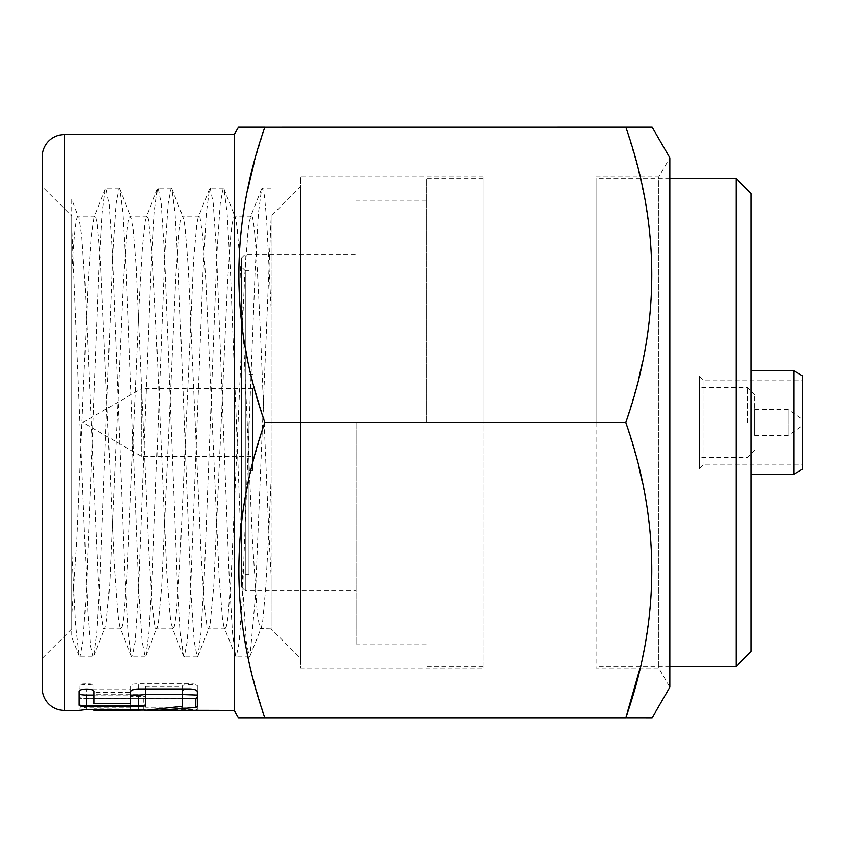 <?xml version="1.0" encoding="UTF-8"?>
<svg xmlns="http://www.w3.org/2000/svg" width="845" height="845" viewBox="0 0 845 845"><rect width="100%" height="100%" fill="white"/><g stroke="black" fill="none" stroke-linecap="round" stroke-linejoin="round"><path stroke-width="0.63" stroke-dasharray="4.22 3.17" d="M356.051 422.5L356.051 644.006L356.051 422.5M426.197 422.5L426.197 178.844L426.197 422.5M252.676 388.531L141.685 388.531L141.685 456.469L141.685 388.531L82.863 422.5L141.685 456.469L252.676 456.469L252.676 388.531L252.676 456.469M252.676 422.5L252.676 470.496L252.676 422.5M754.754 435.418L754.754 409.582L754.754 435.418L787.984 435.418L787.984 409.582L787.984 435.418L802.75 425.457L802.75 419.542L802.75 425.457M754.754 409.582L787.984 409.582L802.75 419.542M754.754 422.5L754.754 394.816L754.754 422.5M747.371 422.5L747.371 387.433L747.371 422.5M699.385 422.5L699.385 387.433L699.385 422.5M248.99 422.5L248.99 574.23L248.99 422.5M699.385 468.648L699.385 376.352L699.385 468.648L703.072 464.951L802.75 464.951L802.75 380.049L802.75 464.951M300.672 658.403L300.672 186.597L300.672 658.403L271.139 628.87L271.139 217.609L255.306 597.964L250.035 656.005L249.296 656.924L246.275 641.503L243.001 592.451L230.4 269.925L227.094 212.813L223.988 188.995L223.249 188.076L220.228 203.497L216.954 252.549L204.353 575.075L201.047 632.187L197.941 656.005L197.202 656.924L194.181 641.503L190.907 592.451L178.306 269.925L174.999 212.813L171.894 188.995L171.155 188.076L168.134 203.497L164.859 252.549L152.258 575.075L148.952 632.187L145.847 656.005L145.108 656.924L142.087 641.503L138.812 592.451L126.211 269.925L122.905 212.813L119.8 188.995L119.06 188.076L116.04 203.497L112.765 252.549L100.164 575.075L96.858 632.187L93.753 656.005L93.013 656.924L79.99 656.924L79.25 656.005L75.627 625.194L71.783 551.183L71.783 199.24L78.099 216.13C75.997 216.869 73.885 235.882 71.783 273.178L71.783 628.87L42.25 658.403L42.25 186.597L42.25 658.403M93.013 656.924L90.499 646.256L87.796 611.938L71.783 226.544L71.783 273.178L71.783 216.13L42.25 186.597M248.99 574.23L245.293 574.23L245.293 422.5L245.293 574.23L241.607 577.927L241.607 267.073L241.607 577.927M241.607 587.148L241.607 257.852L241.607 587.148L245.293 590.845L245.293 270.77L241.607 267.073M248.99 270.77L245.293 270.77L245.293 422.5L245.293 254.155L245.293 590.845L356.051 590.845M241.607 257.852L245.293 254.155L356.051 254.155M483.044 422.5L483.044 178.844L483.044 422.5M483.044 668.004L483.044 176.996L483.044 668.004L300.672 668.004L300.672 176.996L300.672 668.004M483.044 176.996L300.672 176.996M250.035 656.005L261.432 627.37L262.774 620.695L265.784 587.349L268.794 532.487L271.139 479.421L271.139 216.13L300.672 186.597M79.25 656.005L71.783 637.257L71.783 616.132L76.937 538.445L87.954 284.395L91.228 236.072L94.07 217.186L94.904 216.13L95.823 217.397L97.196 223.978L100.407 259.911L114.096 562.274L117.761 613.766L119.578 626.071L120.951 628.87L122.324 626.05L123.697 617.674L126.898 578.096L139.33 298.2L142.435 246.645L145.171 221.115L146.776 216.204L148.371 218.939L152.015 252.792L155.733 320.371L166.655 570.628L169.856 613.755L171.218 623.885L173.045 628.87L174.419 626.06L176.246 613.723L179.668 566.53L193.611 259.605L196.811 223.925L198.258 217.186L199.093 216.13L200.001 217.376L202.747 235.871L205.948 282.779L219.193 578.022L222.393 617.653L223.767 626.039L225.14 628.87L226.513 626.06L227.886 617.642L231.097 577.927L244.775 274.805L247.986 231.361L249.349 221.168L251.187 216.13C257.841 206.127 264.485 461.148 271.139 575.54L271.139 628.87L259.975 628.553L257.229 613.639L252.391 539.163L240.339 267.062L237.128 227.358L235.301 217.376L233.928 216.447L232.09 223.967L230.727 235.935L227.516 282.938L213.827 585.215L210.162 623.863L208.567 628.786L206.962 626.05L204.226 604.048L201.036 553.855L188.224 266.798L185.034 227.305L183.661 218.939L182.288 216.13L180.46 221.115L179.098 231.245L175.908 274.371L161.722 585.479L158.522 621.096L157.075 627.814L156.24 628.87L155.332 627.624L152.132 604.038L148.931 553.781L136.14 266.904L132.94 227.326L131.566 218.95L130.193 216.13L128.366 221.126L126.993 231.34L123.328 282.885L109.639 585.173L106.438 621.033L105.065 627.613L104.146 628.87L103.46 628.162L100.935 613.618L98.189 577.874L84.975 283.075L81.764 235.977L78.934 217.186M251.187 216.13L234.382 216.13M71.783 616.132L71.783 551.183M71.783 628.87L71.783 216.13M42.25 156.695L42.25 688.305M234.223 134.545L234.223 710.455M147.484 710.265L145.615 710.191M93.932 710.455L93.932 708.923L197.308 709.525L197.308 708.163L189.924 707.276L145.615 707.276L145.615 698.73L189.924 698.73C194.413 698.625 196.874 697.896 197.308 696.544L197.308 691.59C197.825 688.052 182.013 688.052 182.541 691.59L182.541 694.168L93.932 694.168L93.932 691.59C94.46 688.052 78.648 688.052 79.166 691.59L79.166 696.544C79.599 697.896 82.06 698.625 86.549 698.73L130.848 698.73L130.848 707.276L130.848 698.308L130.848 710.455M130.848 707.276L86.549 707.276L86.549 698.308L79.166 698.308L130.848 698.308L93.932 698.308L130.848 698.308L130.848 703.748M79.166 710.455L79.166 708.163L86.549 707.276M238.48 717.838L264.855 717.838M254.282 162.198L264.855 127.194L238.48 127.162M636.834 164.004L645.041 200.223L650.333 237.36L652.034 265.425L651.696 293.574L650.323 312.312L645.031 349.503L636.686 386.207L625.786 422.458L264.855 422.458L253.944 386.207L249.412 367.871L242.536 330.902L239.515 302.964L238.48 274.857L239.515 246.708L242.547 218.697L247.31 191.477M264.855 422.458L253.954 458.793L249.423 477.087L242.547 514.035L239.515 542.046L238.48 570.195L239.515 598.302L242.536 626.24L249.381 663.061M264.633 717.162L254.282 682.792M253.806 680.996L249.412 663.219M625.786 422.458L636.686 458.793L645.041 495.561L650.333 532.699L651.685 551.394L652.034 579.533L650.323 607.65L645.031 644.841L640.098 668.004M625.786 422.542L264.855 422.542M625.786 717.806L652.15 717.838M596.01 176.996L658.773 176.996L658.773 668.004L658.773 176.996L669.842 157.814L669.842 687.186L658.773 668.004L596.01 668.004L596.01 176.996L596.01 668.004M625.997 127.838L636.348 162.208M625.786 127.162L652.15 127.162M596.01 422.5L596.01 178.844L596.01 422.5M736.301 178.844L736.301 666.156M751.068 474.182L751.068 370.818L751.068 474.182M751.068 193.611L751.068 651.389M793.888 474.182L793.888 370.818M802.75 469.017L802.75 375.983M699.385 376.352L703.072 380.049L703.072 464.951L703.072 380.049L802.75 380.049M197.308 685.084L197.308 691.696L197.308 685.084C196.864 684.302 194.403 683.88 189.924 683.806L138.231 683.806C133.753 683.88 131.292 684.302 130.848 685.084L130.848 692.499L93.932 692.499L93.932 703.748M93.932 685.084L93.932 691.696L93.932 685.084C94.397 683.436 78.712 683.436 79.166 685.084L79.166 704.677C79.61 705.459 82.071 705.881 86.549 705.955L138.231 705.955C142.72 705.881 145.182 705.459 145.615 704.677L145.615 686.362L182.541 686.362L182.541 698.308L145.615 698.308L145.615 707.276M93.932 695.055L130.848 695.055M197.308 706.779L197.308 695.055M182.541 688.939L182.541 686.362M182.541 706.304L182.541 698.308L197.308 698.308L145.615 698.308L145.615 696.618L130.848 696.618L130.848 689.7L130.848 698.73M145.615 705.269L145.615 704.677M79.166 705.269L79.166 704.677M145.615 688.939L145.615 686.362M79.166 691.696L79.166 685.084M143.734 709.758L143.734 698.308L130.848 698.308L130.848 692.499M130.848 691.696L130.848 685.084M138.231 709.578L138.231 698.308L145.615 698.308L93.932 698.308L182.541 698.308L182.541 708.923M138.231 698.308L86.549 698.308L86.549 709.578M143.734 698.308L197.308 698.308L197.308 709.525M130.848 709.578L130.848 696.618M93.932 709.578L93.932 708.923M182.541 709.525L182.541 698.308M197.308 708.163L197.308 698.308M79.166 708.163L79.166 710.043M79.166 691.59L79.166 685.865C78.712 684.218 94.397 684.218 93.932 685.865L93.932 687.143L182.541 687.143L182.541 685.865C182.076 684.218 197.762 684.218 197.308 685.865L197.308 688.421C196.864 689.203 194.403 689.626 189.924 689.7L145.615 689.7L145.615 696.618M86.549 698.73L86.549 689.7L130.848 689.7M86.549 689.7C82.071 689.626 79.61 689.203 79.166 688.421L79.166 685.865M79.166 696.544L79.166 688.421M93.932 691.59L93.932 685.865M93.932 694.168L93.932 692.499M93.932 691.696L93.932 687.143M182.541 694.168L182.541 687.143M182.541 691.59L182.541 685.865M197.308 691.59L197.308 685.865M197.308 696.544L197.308 688.421M145.615 698.73L145.615 689.7M261.263 627.814L260.429 628.87M271.139 216.13L271.139 217.609M271.139 308.583L266.576 218.221L264.369 195.206L262.32 188.076L261.58 188.995L258.475 212.813L255.169 269.925L242.578 592.451L239.293 641.503L236.273 656.924L235.533 656.005L232.428 632.187L229.122 575.075L216.531 252.549L213.246 203.497L210.225 188.076L209.486 188.995L206.381 212.813L203.075 269.925L190.484 592.451L187.199 641.503L184.178 656.924L183.439 656.005L180.334 632.187L177.027 575.075L164.437 252.549L161.152 203.497L158.131 188.076L157.392 188.995L154.286 212.813L150.98 269.925L138.39 592.451L135.105 641.503L132.084 656.924L131.345 656.005L128.239 632.187L124.933 575.075L112.332 252.549L109.058 203.497L106.037 188.076L105.298 188.995L102.192 212.813L98.886 269.925L86.285 592.451L83.011 641.503L79.99 656.924M225.14 628.87L208.335 628.87M199.093 216.13L182.288 216.13M173.045 628.87L156.24 628.87M146.998 216.13L130.193 216.13M120.951 628.87L104.146 628.87M94.904 216.13L78.099 216.13M119.06 188.076L106.037 188.076M145.108 656.924L132.084 656.924M171.155 188.076L158.131 188.076M197.202 656.924L184.178 656.924M223.249 188.076L210.225 188.076M249.296 656.924L236.273 656.924M271.139 188.076L262.32 188.076M64.4 134.545L64.4 710.455M189.924 707.276L189.924 698.308M189.924 688.939L189.924 683.806M138.231 688.939L138.231 683.806M189.924 698.73L189.924 689.7M426.197 644.006L356.051 644.006M754.754 394.816L747.371 387.433L699.385 387.433M248.99 470.496L252.676 470.496M483.044 666.156L426.197 666.156M669.842 178.844L596.01 178.844M93.753 656.005L104.981 627.814M119.8 188.995L131.028 217.186M145.847 656.005L157.075 627.814M171.894 188.995L183.122 217.186M197.941 656.005L209.169 627.814M223.988 188.995L235.216 217.186M261.58 188.995L250.352 217.186M235.533 656.005L224.305 627.814M209.486 188.995L198.258 217.186M183.439 656.005L172.211 627.814M157.392 188.995L146.164 217.186M131.345 656.005L120.117 627.814M105.298 188.995L94.07 217.186M669.842 666.156L596.01 666.156M754.754 450.184L747.371 457.567L699.385 457.567M248.99 374.504L252.676 374.504M483.044 178.844L426.197 178.844M426.197 200.994L356.051 200.994"/><path stroke-width="1.27" d="M182.541 688.939L182.541 706.304L145.615 710.339L138.231 709.578L86.549 709.578L79.166 710.455L64.4 710.455A22.15 22.15 0 0 1 42.25 688.305L42.25 156.695A22.15 22.15 0 0 1 64.4 134.545L234.223 134.545L238.48 127.162L264.855 127.162C230.21 225.615 230.21 324.036 264.855 422.458L625.786 422.458C660.42 324.036 660.42 225.615 625.786 127.194L625.997 127.838M640.098 668.004L625.786 717.806L238.48 717.838L234.223 710.455L147.484 710.265M145.615 710.191L143.734 709.758M130.848 710.296L143.734 710.106M130.848 709.578L130.848 710.455L93.932 710.455L93.932 709.578M247.31 191.477L254.282 162.198M625.786 127.194L264.855 127.194L652.15 127.162L669.842 157.814L669.842 687.186L652.15 717.838L625.786 717.806C660.42 619.385 660.42 520.964 625.786 422.542L264.855 422.542C230.21 520.964 230.21 619.385 264.855 717.806L264.633 717.162M254.282 682.792L253.806 680.996M636.348 162.208L636.834 164.004M736.301 178.844L751.068 193.611L751.068 651.389L736.301 666.156L736.301 178.844L669.842 178.844M793.888 474.182L802.75 469.017L802.75 375.983L793.888 370.818L793.888 474.182L751.068 474.182M793.888 370.818L751.068 370.818M264.855 717.838L625.786 717.838M182.541 694.558L197.308 695.055L197.308 691.696L197.308 706.779L195.417 707.529L157.487 710.455M182.541 694.263L145.615 694.263L145.615 705.269C145.203 706.093 142.742 706.526 138.231 706.589L86.549 706.589C82.039 706.526 79.578 706.093 79.166 705.269L79.166 691.696C78.648 688.168 94.46 688.168 93.932 691.696L93.932 703.748L130.848 703.748L130.848 691.696C131.26 690.059 133.721 689.14 138.231 688.939L189.924 688.939C194.434 689.14 196.896 690.059 197.308 691.696M79.166 693.777C79.61 694.548 82.071 694.981 86.549 695.055L93.932 695.055M130.848 695.055L138.231 695.055C142.72 694.981 145.182 694.548 145.615 693.777M197.308 702.829L197.265 698.308L182.541 698.308M79.166 704.55C79.61 705.343 82.071 705.776 86.549 705.85L138.231 705.85C142.72 705.776 145.182 705.343 145.615 704.55M145.615 694.263L145.615 688.939M130.848 710.339L93.932 710.339M234.223 710.455L234.223 134.545M138.231 706.589L138.231 695.055M86.549 706.589L86.549 695.055M195.417 707.529L195.417 698.308M64.4 710.455L64.4 134.545M736.301 666.156L669.842 666.156"/></g></svg>
